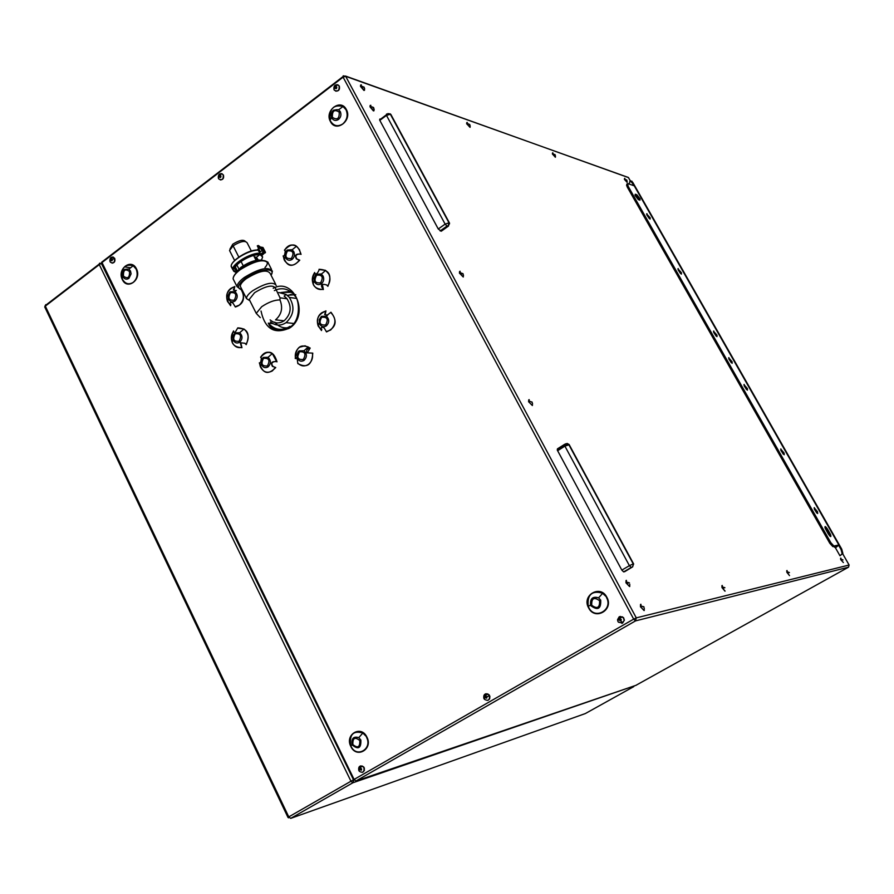 <?xml version="1.0" encoding="UTF-8"?>
<svg xmlns="http://www.w3.org/2000/svg" width="894" height="894" viewBox="0 0 894 894"><rect width="100%" height="100%" fill="white"/><g stroke="black" fill="none" stroke-linecap="round" stroke-linejoin="round"><path stroke-width="1.34" d="M245.369 241.425C243.38 239.301 239.19 240.229 232.786 244.196L229.926 249.135M247.18 242.855C245.135 240.307 240.452 241.291 233.11 245.816L229.557 250.488M270.446 321.929C275.419 325.874 280.627 326.109 286.069 322.645C294.037 315.057 295.065 306.564 289.164 297.166L286.08 294.439L278.738 292.506M270.144 319.907C274.547 323.606 279.207 323.907 284.124 320.79C291.098 314.14 292.003 306.709 286.829 298.484L284.147 296.104L286.091 294.45M295.758 294.685L287.913 295.232M275.285 288.002C272.581 284.415 265.674 285.979 254.589 292.696L249.214 299.479M276.257 285.454C273.162 281.331 265.272 283.119 252.589 290.807C248.476 293.88 246.442 296.462 246.465 298.562L249.884 300.764M270.077 273.352C266.937 269.15 259.048 270.893 246.398 278.582C242.296 281.666 240.274 284.281 240.318 286.404M256.265 313.347L261.696 306.709C268.647 302.094 274.749 299.836 279.99 299.959L280.034 297.836L275.285 287.935M315.124 273.665L314.599 272.502C310.218 283.409 313.157 289.075 323.393 289.522L322.376 284.393M323.393 289.522L323.08 289.209C320.119 284.884 321.304 283.465 326.623 284.94L327.874 286.326C332.266 275.374 329.327 269.697 319.046 269.295L319.214 269.586C317.806 273.229 316.275 274.603 314.621 273.698L314.599 272.502M301.066 254.377C297.624 243.459 292.081 242.05 284.437 250.152L285.242 251.024C284.929 254.354 284.314 256.042 283.387 256.075L283.152 255.93C286.549 266.825 292.092 268.234 299.769 260.165L296.339 258.835C294.528 255.136 295.97 253.583 300.675 254.198L301.066 254.377M233.96 290.058L234.831 286.516C225.623 290.807 224.215 297.21 230.607 305.703L230.831 304.429M230.607 305.703L230.551 305.29C229.546 302.653 230.328 301.893 232.898 303.021L235.368 307C242.877 304.586 245.202 299.188 242.363 290.807M246.219 344.648C250.421 334.01 247.604 328.411 237.793 327.863L235.1 332.434L233.502 332.166L233.569 331.305C231.144 334.915 230.775 338.748 232.462 342.804C234.619 346.727 237.67 348.258 241.637 347.397L240.262 342.726L244.911 343.274L246.219 344.648M234.038 332.065L233.535 330.925C229.356 341.519 232.161 347.107 241.95 347.699L240.81 342.782M325.17 314.543L325.941 310.888C316.252 315.236 314.777 321.784 321.494 330.545L321.739 329.238M321.494 330.545L321.449 330.121C320.544 327.439 321.449 326.69 324.153 327.886L326.5 331.909C336.233 327.584 337.72 321.035 330.959 312.229L327.249 315.101L324.656 314.498L325.941 310.888M307.257 352.873L310.184 348.068C300.954 343.262 295.981 346.749 295.255 358.528L296.205 357.779M297.188 358.639L297.825 363.579C307.033 368.429 312.017 364.953 312.777 353.13L306.72 352.817C306.072 350.526 307.089 348.984 309.771 348.202L310.184 348.068M277.017 361.824C273.62 350.884 268.144 349.319 260.601 357.142L261.361 358.159C261.037 361.589 260.445 363.21 259.573 362.998L259.338 362.83C262.691 373.759 268.155 375.324 275.732 367.535L272.368 366.328C270.469 362.729 271.888 361.165 276.626 361.645L277.017 361.824M260.031 363.143L259.338 362.83M275.508 367.535L272.972 366.417C270.848 363.556 271.731 361.902 275.631 361.433M362.551 772.338L364.361 770.516L364.316 768.035L363.634 766.862L360.528 765.912M220.304 179.906C223.087 179.772 224.126 178.13 223.411 174.989L221.645 173.604M621.878 623.397L624.403 620.201L623.52 617.586L620.112 616.435M617.709 619.609L617.832 620.693M335.686 91.143C338.815 91.21 340.022 89.523 339.295 86.07L337.742 84.762M112.018 263.138C114.51 262.87 115.404 261.283 114.711 258.388L112.812 256.969M487.789 700.415L489.621 698.907L489.89 696.348L489.096 694.794L485.822 693.755M330.445 121.562C335.965 133.05 352.694 120.444 346.324 109.493C340.715 98.027 324.12 110.711 330.445 121.562L330.199 120.377M136.447 268.859C131.463 257.818 116.723 269.083 122.344 279.576C127.261 290.617 142.101 279.431 136.447 268.859L136.123 269.038C138.123 274.279 137.184 278.704 133.284 282.336C128.904 284.962 125.316 283.979 122.5 279.375L122.344 279.576M273.195 288.315C294.014 276.727 310.117 314.856 289.779 327.964C274.536 334.725 264.959 329.081 261.037 311.034M606.836 597.237C614.133 609.864 594.935 620.95 588.61 607.864C581.357 595.348 600.388 584.151 606.836 597.237L602.332 593.068C591.873 590.364 587.157 594.711 588.163 606.121L588.855 607.696C594.979 620.324 613.507 609.619 606.456 597.438M366.909 737.114C373.334 749.206 356.438 758.972 350.85 746.479C344.458 734.488 361.221 724.621 366.909 737.114L362.841 733.024C353.253 730.309 349.208 734.499 350.716 745.585L352.281 745.004C358.349 749.898 361.198 748.233 360.852 740.009L358.796 737.639C353.543 736.12 351.297 738.41 352.057 744.501M283.387 256.075L284.549 260.579C289.365 266.781 294.294 266.635 299.334 260.154M298.652 259.953L296.931 258.981C294.897 255.874 295.914 254.22 299.982 254.03M235.792 290.572L233.412 290.002L234.831 286.516M295.255 358.528L297.121 358.516M358.907 770.606L359.354 771.31C362.886 773.276 364.428 772.081 363.947 767.711L362.483 766.158C359.567 765.51 358.326 766.862 358.74 770.215L360.193 769.745L360.494 768.471L361.645 768.918L361.344 770.192L360.193 769.745M361.467 770.103L360.93 768.382M218.527 178.521L218.851 179.012C222.148 180.532 223.589 179.169 223.198 174.933L222.036 173.749C219.265 173.369 218.035 174.833 218.359 178.13L219.913 175.839L220.974 176.084L220.695 177.358L219.633 177.113M220.427 177.493L220.784 175.839M622.593 623.096L624.247 620.235L623.174 617.43L619.218 616.782L617.564 619.643L617.788 621.084L618.391 622.179L622.593 623.096L620.984 620.939L619.777 620.682L620.023 619.14L621.207 619.374L620.984 620.939M620.905 620.95L620.201 620.559L620.47 619.017M334.121 89.825L334.412 90.272C337.932 91.836 339.496 90.417 339.094 86.003L337.921 84.841C334.971 84.438 333.641 85.947 333.909 89.355L335.675 86.964L336.792 87.187L336.502 88.517L335.373 88.282M336.088 88.685L336.647 86.986M110.107 261.707L110.454 262.255C113.527 263.719 114.879 262.411 114.488 258.355L113.348 257.148C110.733 256.79 109.604 258.21 109.973 261.406L111.337 259.204L112.331 259.472L112.063 260.702L111.079 260.433M111.918 260.78L112.13 259.204M489.398 695.566L487.901 694.012C484.794 693.331 483.43 694.716 483.799 698.169L484.425 699.309C488.225 701.377 489.878 700.136 489.398 695.566L487.018 696.806L486.694 698.136L485.476 697.7L485.788 696.37L487.018 696.806M486.761 698.091L486.224 696.27M838.65 545.306L841.042 549.497L842.193 553.766L842.874 553.408L841.735 549.139L632.784 182.421L630.605 180.722M554.459 154.427L553.051 154.64L555.319 157.199L555.487 156.137M467.26 122.433L467.327 124.4L469.92 127.261L470.222 126.054M468.948 124.188L469.775 124.668L468.948 124.188M722.251 585.469L722.799 588.453L725.101 591.079M724.308 587.816L722.799 588.453M529.159 399.618L529.371 402.501L532.332 405.507L532.545 403.529M531.215 401.987L532.12 402.289L531.215 401.987M370.798 105.257L370.675 107.448L373.714 110.677L374.184 109.269M370.161 105.436L370.004 106.844L373.413 110.912L374.038 110.733M626.303 179.828L625.074 180.04L627.074 182.342L627.163 181.404M363.087 86.752L364.093 87.299L361.165 86.953L364.204 90.205L364.685 88.83M632.784 182.421L632.125 182.734L629.946 181.046L629.164 184.052M842.193 553.766L839.969 555.777L835.454 547.843M632.125 182.734L633.79 185.673M441.658 230.943L448.531 226.014M449.537 223.12L448.497 225.668L447 226.081L445.134 224.115L449.179 222.774L390.522 114.186L386.476 115.393L445.134 224.115L438.261 228.987L441.29 231.211M438.261 228.987L379.816 120.377L379.872 119.003M786.754 570.674L786.865 572.305L789.514 575.602L787.648 573.155L788.944 572.607M840.583 558.236L840.718 559.622L843.377 562.549L841.477 560.471L840.841 558.091M459.583 271.463L459.438 273.151L463.349 276.95M360.651 84.997L360.494 86.372L363.903 90.428L364.54 90.26M552.492 152.963L552.414 154.025L555.42 157.221M721.927 585.648L721.994 587.593L724.967 591.157M466.78 122.59L466.668 123.797L470.121 127.306M640.529 604.467L640.484 606.791L644.082 610.568M839.969 555.777L842.874 553.408M528.745 399.83L528.589 401.752L532.411 405.507M626.035 580.53L625.968 582.821L629.611 586.587M624.615 571.713L632.673 566.83L631.209 567.455L629.398 565.667L621.833 570.115L623.643 571.892L624.772 571.624M621.833 570.115L557.286 450.084L557.42 448.866L564.483 444.419M624.504 178.487L624.448 179.415L627.074 182.342M643.11 606.937L643.948 607.06L643.11 606.937M626.381 580.329L626.806 583.67L629.722 586.52L629.756 584.184M628.594 582.966L626.806 583.67M460.097 271.251L460.164 273.821L463.159 276.939L463.483 275.207M462.042 273.441L462.991 273.843L460.164 273.821M361.299 84.829L361.165 86.953M552.861 152.807L553.051 154.64M448.497 225.668L448.151 226.35M447 226.081L440.127 230.943M373.491 107.526L372.496 107.023L373.96 108.766M640.875 604.266L641.333 607.663L644.228 610.49L644.25 608.099M624.794 178.331L625.074 180.04M557.588 450.744L564.907 446.14L564.74 444.273L566.014 443.726L568.74 444.497L633.231 563.89L629.398 565.667L564.907 446.14L569.221 444.709L633.578 563.846M631.209 567.455L623.643 571.892M787.033 570.506L787.648 573.155M262.098 255.248L258.981 254.634L260.12 253.203L257.975 250.041C247.001 249.091 224.796 265.093 233.032 267.954M236.105 272.156C225.109 270.636 248.085 252.98 259.953 253.918M260.478 254.969L262.635 257.036L261.473 260.087M236.821 271.24L234.831 269.217C233.815 264.434 250.756 254.198 258.802 254.756M258.623 248.454L259.685 248.096L261.26 249.191L261.964 250.666L260.277 251.896L257.293 245.861L260.277 251.896M261.26 249.191L259.93 246.599L258.355 245.504L257.293 245.861M258.623 248.621L257.204 249.895L258.69 248.755M634.271 185.829L627.644 183.527L628.113 186.243L830.839 542.692L833.879 546.022L838.874 544.994L634.394 186.064M626.716 184.164L627.175 186.891L829.811 543.284L832.85 546.603L837.879 545.586L835.51 547.798L838.874 544.994M746.557 389.572L744.076 385.616M649.234 218.449L646.831 214.873M731.281 362.718L728.8 358.807M634.986 195.082L636.863 194.758L635.254 194.221L635.165 195.562L638.35 199.653L639.948 200.178L640.059 198.915L636.863 194.758M639.277 199.954L635.925 195.395M783.289 454.174L780.808 450.118M680.569 273.564L678.099 269.787M816.725 512.966L814.233 508.82M829.856 536.042L828.973 534.087L830.001 533.506L827.609 529.304C825.341 526.018 824.536 525.683 825.207 528.309L828.246 533.819C830.571 537.171 831.353 537.462 830.593 534.69L830.001 533.506M824.972 527.661L828.973 534.087M716.128 336.066L713.647 332.199M713.77 331.003L713.792 332.579L716.977 336.647L716.977 335.149L713.479 331.193M744.177 384.431L744.255 386.096L747.44 390.153L747.384 388.566L743.931 384.588M678.233 268.591L678.211 270.055L681.396 274.134L681.44 272.737L677.909 268.803M646.977 213.677L646.898 215.052L650.083 219.131L650.173 217.823L646.619 213.912M780.887 448.933L781.021 450.699L784.206 454.755L784.105 453.057L780.697 449.045M728.912 357.622L728.968 359.232L732.152 363.299L732.119 361.757L728.655 357.79M814.311 507.636L814.49 509.502L817.675 513.558L817.518 511.759L814.166 507.714M833.7 546.592L835.51 547.798M346.324 109.493L345.978 109.683C348.235 115.147 347.174 119.897 342.771 123.942C337.854 126.948 333.808 126.076 330.646 121.327M243.302 265.898L241.034 261.439M238.854 257.148L233.11 245.816M584.911 713.714L290.718 818.368L288.773 816.892L287.991 817.429L288.606 817.842M636.282 685.217L356.013 780.965L354.091 779.434L288.773 816.892L45.315 306.128L44.734 306.899M101.536 263.73L99.111 264.166L45.136 305.67L44.812 307.1M353.689 780.406L352.884 782.764L350.962 781.233L99.29 264.624L45.315 306.128L45.75 304.642M125.115 266.982L130.636 267.753M634.394 685.877L352.884 782.764L290.718 818.368M101.346 263.149L100.776 263.317M101.368 263.339L99.111 264.166L99.67 263.16M633.79 686.603L585.291 713.58M286.069 322.645L293.154 323.404M279.99 299.959C283.119 307.849 281.644 314.476 275.553 319.851L284.124 320.79M274.782 322.164C278.19 326.332 282.403 328.221 287.432 327.83M291.511 292.249L281.811 292.472M262.031 260.255C256.343 259.394 249.314 261.752 240.944 267.317L235.871 272.603M271.061 275.218C276.805 266.747 257.617 269.005 245.28 278.425C237.525 284.705 236.441 288.471 242.028 289.745M264.982 267.518C274.145 257.506 254.019 258.411 240.43 268.837L240.307 269.63C235.457 273.296 233.066 276.414 233.144 278.962M271.642 274.045L272.413 271.173C268.558 266.289 259.182 268.39 244.285 277.475C239.458 281.096 237.055 284.18 237.078 286.706L241.257 289.634M244.285 277.475L245.28 278.425M268.457 263.518C264.691 258.444 255.315 260.478 240.307 269.63M262.545 260.389C256.656 259.573 249.437 262.02 240.877 267.708M635.79 685.396L848.529 567.176L635.522 620.894L633.678 619.117L354.091 779.434L102.005 262.534L343.095 77.152L343.207 75.822L343.832 76.046M842.606 553.654L849.088 565.03L636.282 617.877L633.678 619.117L343.095 77.152L345.676 76.314L343.207 75.822M356.013 780.965L635.522 620.894L636.282 617.877L345.676 76.314L628.359 177.47L630.214 180.722M339.217 112.13C339.508 118.678 337.228 120.411 332.4 117.326C332.11 110.789 334.39 109.057 339.217 112.13L340.279 111.571C341.519 114.6 340.938 117.226 338.513 119.461C335.786 121.126 333.551 120.645 331.797 118.019L331.16 114.611L332.378 111.359L333.563 110.152L338.435 109.66M330.165 120.299C328.59 115.102 329.808 110.711 333.82 107.124L338.223 105.324L342.648 106.23M342.905 106.386L345.978 109.683M338.58 109.75L340.279 111.571M331.797 118.019L332.4 117.326M123.45 276.145C123.193 269.977 125.205 268.435 129.507 271.53C129.753 277.71 127.741 279.252 123.45 276.145L122.97 276.727L122.377 274.234L123.461 270.524L124.534 269.396L128.691 269.038M122.5 279.375L122.254 278.839C120.601 273.732 121.629 269.496 125.328 266.121L129.06 264.624L132.86 265.462M133.05 265.574L136.123 269.038M128.803 269.094L130.502 271.016L131.094 273.843L128.926 278.358C126.512 279.822 124.523 279.274 122.97 276.727M591.739 605.283C597.281 609.283 599.896 607.764 599.572 600.712C594.018 596.723 591.415 598.254 591.739 605.283M590.632 605.048C590.699 598.98 593.359 596.566 598.611 597.829L602.668 593.281C591.839 589.995 587.023 594.354 588.252 606.344L590.632 605.048L590.968 605.797C597.862 610.77 601.103 608.881 600.701 600.12L598.611 597.829C592.756 596.119 590.074 598.477 590.588 604.925M599.572 600.712L600.701 600.12M352.884 744.59C357.779 748.524 360.07 747.183 359.79 740.556C354.896 736.634 352.594 737.975 352.884 744.59M350.739 745.652L351.051 746.345C356.449 758.403 372.753 748.971 366.551 737.304M359.79 740.556L360.852 740.009M327.685 285.924C330.277 282.102 330.646 278.101 328.757 273.933L325.651 270.469L321.348 274.112L316.655 275.196C313.638 280.85 314.945 283.398 320.6 282.828C323.639 277.162 322.321 274.614 316.655 275.196M325.293 270.256L319.214 269.586M313.179 283.979L313.57 284.828C315.839 288.695 319.013 290.159 323.08 289.209M314.643 272.882L312.487 278.179L313.135 283.867C311.671 279.923 312.174 276.19 314.632 272.67M321.136 273.977L316.409 274.302L315.236 275.464L314.029 278.682L314.666 282.057C316.398 284.739 318.61 285.32 321.315 283.778C323.717 281.666 324.298 279.084 323.058 276.022L321.259 274.056M321.315 283.778L320.6 282.828M316.409 274.302L313.135 283.867M300.675 254.198L299.501 249.672L296.45 246.263L292.126 249.828L293.813 251.717C295.02 254.745 294.45 257.316 292.092 259.428C289.433 260.97 287.253 260.411 285.544 257.751L284.918 254.466L286.102 251.225L287.265 250.052L291.913 249.694M292.092 259.428L291.388 258.467C285.823 259.07 284.527 256.556 287.499 250.923C293.064 250.309 294.361 252.823 291.388 258.467M287.265 250.052L287.499 250.923M296.149 246.073C291.545 244.006 287.734 245.369 284.705 250.141M254.242 256.712L256.399 257.36L258.422 260.098M254.835 257.874L257.248 260.266M235.435 306.62L239.246 305.145C243.894 300.708 244.598 295.668 241.369 290.002M234.597 286.873L230.797 288.371C226.931 291.757 225.813 296.048 227.445 301.233C225.556 293.545 227.981 288.706 234.731 286.706M227.568 301.546L230.551 305.29M236.318 290.438L234.921 291.612L230.261 291.813L229.479 292.528L228.059 295.556L228.484 299.11C230.104 301.948 232.25 302.608 234.932 301.088C237.949 297.803 237.949 294.651 234.932 291.612M234.932 301.088L234.239 300.149C237.122 294.629 235.871 292.137 230.473 292.684C227.59 298.183 228.853 300.675 234.239 300.149M230.261 291.813L230.473 292.684M235.033 332.881L232.943 336.043L233.256 340.189C234.876 343.039 237.033 343.709 239.715 342.223C242.743 338.96 242.732 335.786 239.681 332.724L235.033 332.881L235.245 333.764C232.362 339.251 233.613 341.754 239.022 341.284C241.916 335.798 240.654 333.294 235.245 333.764M246.029 344.257C249.381 338.446 248.767 333.417 244.185 329.182M237.882 327.997L243.973 329.037L237.938 328.154M326.589 331.529L330.601 330.031C336.256 324.164 336.345 318.376 330.869 312.643M325.707 311.257L321.706 312.777C317.683 316.163 316.487 320.51 318.119 325.796C316.23 317.951 318.8 313.045 325.841 311.09M321.415 316.364L319.203 319.672L319.504 323.773C321.192 326.746 323.46 327.461 326.332 325.908C329.495 322.589 329.495 319.348 326.355 316.208L321.415 316.364L321.661 317.269C318.633 322.89 319.951 325.461 325.617 324.958C328.657 319.314 327.338 316.755 321.661 317.269M318.253 326.131L321.449 330.121M298.082 363.433C301.244 366.339 304.664 366.685 308.307 364.461C311.727 361.757 313.101 358.081 312.431 353.409M309.771 348.202L305.066 345.788L299.524 347.218C296.126 349.923 294.763 353.588 295.433 358.237M295.411 358.304C295.601 348.045 299.892 344.268 308.274 346.973L304.005 350.75L299.166 350.884L298.339 351.621L296.864 354.762L297.3 358.259C298.976 361.21 301.222 361.925 304.027 360.416C307.167 357.119 307.156 353.901 304.016 350.761M299.412 351.789C296.417 357.354 297.724 359.913 303.323 359.466C306.318 353.89 305.022 351.331 299.412 351.789L297.031 358.371M299.166 350.884L304.005 350.75M272.301 353.532L269.306 352.404L266.133 352.638L263.775 353.789L260.869 357.142M276.626 361.645L272.324 353.543C267.753 351.007 263.886 352.202 260.746 357.142M259.573 362.998L260.355 366.696C263.261 372.195 267.272 373.591 272.391 370.876L275.307 367.512M263.328 357.432L268.055 357.298C271.161 360.416 271.173 363.612 268.088 366.886C265.35 368.373 263.16 367.669 261.517 364.763L261.35 360.137L262.903 357.779L263.551 358.338C260.623 363.847 261.897 366.384 267.384 365.948C270.323 360.427 269.049 357.891 263.551 358.338M219.913 175.839L220.516 175.973M619.218 616.782L620.023 619.14M335.675 86.964L336.233 87.154M114.488 258.355L112.331 259.472M111.337 259.204L111.985 259.294M484.012 698.661L485.476 697.7M628.471 177.604L345.497 76.046L342.883 76.683L101.827 262.076L101.391 263.428L101.659 262.266M353.812 780.428L101.469 263.596M289.488 326.656C281.576 331.149 274.514 329.975 268.301 323.159L272.927 323.65M841.735 549.139L841.042 549.497M470.021 125.618L469.674 124.445M532.276 402.926L531.997 402.021M379.592 119.897L386.253 114.901L390.287 114.108L448.944 222.718L448.274 225.612M632.673 566.83L633.421 563.857L568.953 444.497L564.639 445.558L557.32 450.163M632.483 566.863L633.656 563.935M628.437 177.515L626.761 176.889M463.237 274.659L462.88 273.598M364.461 88.338L363.981 87.076M555.319 155.746L555.051 154.628M848.529 567.176L849.088 565.03M386.532 114.019L386.476 115.393L379.816 120.377M843.008 559.935L840.841 559.085M274.357 290.606C281.655 287.186 288.147 288.505 293.824 294.539M289.958 326.332L289.779 327.964M390.846 114.41L449.38 222.852M627.007 181.057L626.795 179.996M567.109 443.435L569.187 444.553M390.343 113.918L387.795 113.594M260.456 247.616L261.339 247.213L263.764 251.952L259.573 254.79M265.44 252.399L263.764 251.952L260.445 254.991M262.076 255.259L265.384 252.231L262.4 247.336M263.037 247.537L261.283 247.135L263.048 247.582L265.451 252.264M260.635 247.336L263.104 252.186L265.362 252.801M257.159 250.052L258.746 248.878M260.4 247.504L261.026 247.113M259.171 248.186L257.841 245.593M259.685 248.096L258.355 245.504M235.625 267.541L237.245 270.748M235.927 272.145L232.753 269.586C231.58 264.11 251.125 252.399 260.12 253.203M231.255 266.792C229.546 261.439 249.404 249.348 258.578 250.197M627.175 186.891L628.113 186.243M829.811 543.284L830.839 542.692M826.581 529.896L827.609 529.304M832.85 546.603L833.879 546.022M238.966 269.094L236.899 265.015M234.641 260.556L229.557 250.543M247.18 242.877L251.404 251.158M253.617 255.494L256.153 260.467M44.734 306.955L287.991 817.429M249.214 299.445L256.265 313.392L260.266 317.616M262.702 260.377C256.835 259.349 249.538 261.752 240.832 267.585L234.977 274.335M240.318 286.359L246.465 298.518M268.144 262.367C262.78 258.578 253.471 260.914 240.207 269.385C235.413 273.072 233.055 276.246 233.133 278.906L237.078 286.706M288.751 328.646L286.102 327.908M271.519 269.44L268.457 263.428M289.421 297.478L296.16 298.373M280.034 297.836L287.052 298.752M275.52 283.946L270.077 273.273M280.884 292.562L290.349 291.388M330.154 120.254C329.104 108.889 333.406 104.296 343.039 106.464L338.658 109.794C333.529 109.18 331.149 111.728 331.529 117.427L330.154 120.254M122.232 278.772C120.902 268.066 124.557 263.696 133.217 265.686L128.892 269.15C124.232 268.658 122.21 271.072 122.824 276.391L122.232 278.772M352.091 744.579C351.778 738.913 354.013 736.6 358.796 737.639L362.841 733.024C353.186 730.085 349.141 734.265 350.716 745.585M319.147 269.429L325.651 270.469M292.126 249.828L287.343 250.555L284.136 259.662L283.32 256.03M284.571 250.152C287.823 245.023 291.779 243.727 296.45 246.263M259.517 254.801L256.399 257.36L254.455 257.148M233.893 289.868L233.334 289.801M234.921 291.612L230.328 292.304L227.445 301.233M243.973 329.037L239.681 332.724L235.088 333.395L232.194 342.19C230.719 338.256 231.177 334.557 233.569 331.093M327.774 314.956L326.344 316.208L321.494 316.878L318.119 325.796M272.324 353.543L268.055 357.298L263.395 357.958L260.355 366.696L259.495 362.942M622.369 616.793L619.654 618.302L617.732 620.939M113.426 257.193C110.968 258.21 109.806 259.595 109.962 261.372M488.001 694.068C485.341 695.219 483.933 696.571 483.777 698.113M469.797 124.557L466.824 123.238M724.9 587.693L722.129 586.9M532.142 402.099L528.756 401.026M629.41 582.832L626.124 582.039M463.058 273.72L459.605 272.469M628.471 177.593L630.248 180.722M842.629 553.632L849.132 565.053M364.204 87.277L360.673 85.746M555.219 154.941L552.559 153.522M294.148 294.942L294.729 295.914C298.819 297.78 302.094 320.086 289.567 327.45C277.319 334.702 268.982 326.355 268.87 324.142L268.301 323.159M632.002 181.236L631.343 181.549M373.714 107.716L370.172 106.218M643.904 606.769L640.64 606.009M626.694 180.353L624.582 178.968M449.537 223.154L449.425 223.981M111.169 260.579L111.817 260.679M219.723 177.247L220.337 177.392M335.462 88.405L336.021 88.607M338.01 84.885C335.362 85.858 333.998 87.321 333.898 89.299M362.573 766.203C360.014 767.376 358.74 768.706 358.729 770.17M789.424 572.573L786.988 571.702M222.125 173.805C219.566 174.788 218.304 176.219 218.348 178.085M287.6 295.568L291.276 294.316M261.92 255.639L262.635 257.036M232.753 269.586L231.233 266.568C229.993 260.936 249.46 249.202 258.511 250.096M627.51 185.036L626.571 185.673M640.048 198.881L639.109 199.518M830.638 534.78L829.61 535.361M838.918 544.994L634.405 185.997M680.479 273.34L681.429 272.715M746.389 389.147L747.373 388.544M715.993 335.731L716.966 335.127M816.49 512.318L817.507 511.737M731.136 362.338L732.108 361.735M783.088 453.627L784.094 453.034M649.234 218.427L650.161 217.801"/></g></svg>
